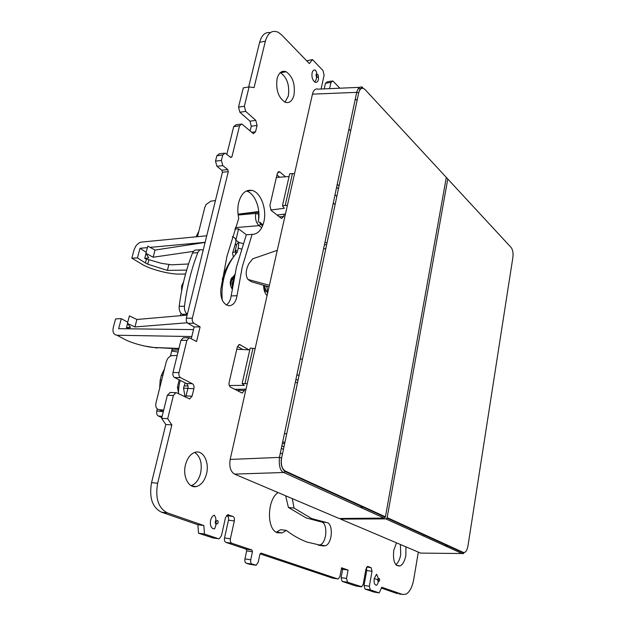 <?xml version="1.0" encoding="UTF-8"?>
<svg xmlns="http://www.w3.org/2000/svg" width="626" height="626" viewBox="0 0 626 626"><rect width="100%" height="100%" fill="white"/><g stroke="black" fill="none" stroke-linecap="round" stroke-linejoin="round"><path stroke-width="0.94" d="M300.19 359.254L302.538 358.909M323.619 248.6L325.763 248.874M177.174 355.466L172.588 355.568C170.741 355.638 169.028 356.773 167.463 358.972L166.266 361.718L155.944 403.058C155.303 406.83 156.375 409.028 159.161 409.67L163.308 411.587M163.691 410.053L159.161 409.67M178.426 392.533L177.448 387.095L179.216 379.865M187.956 385.945L184.091 385.952L183.543 388.19L185.061 396.939M185.093 382.846L184.341 385.952M197.487 236.683L204.835 207.269L206.118 204.467L210.946 201.134L215.446 200.555M185.554 274.008L180.124 274.086C171.117 274.501 153.26 270.291 143.166 264.962L131.828 258.147L137.446 257.912L140.005 248.295L146.171 252.27M168.832 264.759L167.385 270.401L186.665 270.096M146.461 258.976L145.412 262.951L147.736 264.211L167.385 270.401M128.267 328.126L128.095 328.799M127.727 322.218L121.303 318.657L118.643 328.681L193.497 329.605M178.911 348.439L155.686 347.555C147.9 347.547 131.084 343.056 124.425 339.19L116.999 335.246C113.642 334.699 112.398 332.14 113.267 327.57L115.583 318.892L121.303 318.657M206.736 235.799L141.766 242.043C139.762 242.246 137.814 243.537 135.928 245.932L134.058 249.813L131.828 258.147M145.412 262.951L137.446 257.912M116.999 335.246L191.799 336.553M140.005 248.295L147.4 247.614M150.123 247.364L205.125 242.325M235.814 240.141L238.608 242.129M235.892 240.134L238.576 228.873L234.852 229.03M246.002 389.169L234.68 389.333M277.115 215.078L285.464 213.982M258.867 212.903L256.057 212.214L238.036 214.209M262.928 225L259.813 222.136M258.648 219.233L258.624 214.217L255.776 213.427C254.954 218.685 256.034 222.754 259.023 225.65L261.731 227.7M238.576 228.873L246.401 234.773M287.404 205.359L282.451 205.758L284.306 208.286L270.776 210.007M258.773 211.533L238.036 214.17M289.079 176.524L276.371 177.448M285.221 205.422L292.412 173.598L289.697 173.785L282.451 205.758M292.412 173.598L294.541 173.66M249.782 349.856L236.785 349.238M255.158 348.51L250.173 348.126L242.145 383.558L247.239 383.652M187.933 388.347L183.543 388.19M180.28 380.412C179.177 383.793 178.559 388.214 178.418 393.676M229.304 385.53L244.289 385.35L242.145 383.558M233.388 257.083L232.543 253.233L235.689 242.685C236.174 240.431 235.72 238.749 234.32 237.622L232.34 236.698M316.686 74.932C316.842 77.327 317.405 77.906 318.376 76.685C318.219 74.291 317.656 73.712 316.686 74.932M314.823 82.053C318.078 76.755 315.371 75.981 316.247 74.541C315.754 72.968 318.227 74.377 315.261 70.081C313.751 69.682 312.687 70.621 312.084 72.89C311.552 76.975 312.46 80.034 314.823 82.053C316.553 82.875 317.773 82.014 318.477 79.447L318.376 76.685M379.7 580.216C379.567 578.142 379.098 577.97 378.284 579.707C378.417 581.789 378.894 581.953 379.7 580.216M378.284 579.707L377.885 579.574C378.644 579.253 378.19 577.477 376.531 574.253L374.191 578.682C373.753 583.056 374.622 585.24 376.782 585.224C379.771 580.623 376.946 581.186 377.885 579.574L374.191 578.682M218.2 522.64C216.94 524.721 216.205 524.463 216.001 521.857C217.261 519.776 217.997 520.042 218.2 522.64M214.499 528.915C211.189 528.618 209.874 525.801 210.547 520.456C211.259 517.686 212.511 515.91 214.303 515.135C217.112 519.705 215.289 520.409 215.438 521.669C214.295 523.586 217.551 522.663 214.499 528.915M285.01 102.202L288.328 95.974C289.713 85.23 287.107 77.491 280.511 72.749L280.268 72.639M277.083 78.696C278.86 72.514 281.896 70.206 286.184 71.763C292.757 76.528 295.355 84.299 293.977 95.082C292.311 101.154 289.361 103.548 285.112 102.249C278.374 97.703 275.698 89.854 277.083 78.696M237.011 295.746L231.158 295.902L236.471 267.028L246.3 234.781L252.09 234.382L242.301 266.754L237.011 295.746C235.853 302.201 233.13 305.543 228.858 305.77C223.044 304.173 220.36 298.696 220.798 289.345L226.988 256.183L238.756 218.396C237.528 212.926 237.512 207.629 238.686 202.503C241.292 193.442 245.721 189.412 251.981 190.421L246.456 190.961M252.09 234.382C257.779 234.234 261.699 230.047 263.859 221.831C267.075 209.225 260.768 192.213 251.981 190.421M258.108 222.269C261.3 209.788 255.079 192.949 246.323 191.024M263.593 285.276C263.624 289.76 264.782 293.203 267.075 295.613M194.694 452.41C200.359 456.401 202.339 463.279 200.641 473.037C198.896 479.751 195.742 483.968 191.165 485.698M206.58 473.608C209.389 462.559 203.638 450.587 196.04 452.082C191.016 453.216 187.487 457.496 185.437 464.922C182.448 476.363 188.692 488.53 196.314 486.543C201.259 485.15 204.679 480.838 206.58 473.608M395.828 564.691C398.183 562.821 399.811 559.511 400.71 554.753L400.421 544.503M405.93 546.842L405.851 555.442C404.787 560.919 402.878 564.409 400.131 565.92C394.904 566.444 392.776 561.295 393.731 550.465L396.516 542.844M285.652 495.792L288.406 507.436L294.04 508.069L311.74 518.602L326.467 522.499C333.595 522.796 332.586 543.736 325.332 545.747L323.767 545.95L307.061 542.093C300.034 539.479 293.117 535.582 286.317 530.402L280.644 529.674L276.301 532.21M294.04 508.069L292.311 498.617M278.03 492.56C266.903 499.869 266.512 529.792 277.506 532.789L282.201 532.89L286.317 530.402M288.406 507.436L306.177 517.937L320.958 521.841C328.118 522.147 327.108 543.008 319.816 545.003L318.352 545.215M361.108 586.797L355.748 585.952L342.117 581.382L341.1 577.618L346.514 578.447L347.532 582.227L361.758 586.75L363.229 584.16L365.975 569.089L367.431 566.553L368.065 566.53L371.085 567.649L372.024 571.303L369.332 586.249L370.279 589.888L379.207 592.892L381.758 587.243L402.62 594.481L406.102 594.137C409.748 591.906 412.276 587.102 413.669 579.723L418.332 552.109M423.904 535.433L423.99 534.925M339.902 88.203L332.766 80.895L330.958 82.382L329.581 88.649M321.052 89.025L324.119 75.269L323.032 70.582L312.476 59.564L309.354 63.562L281.692 34.962L278.21 32.278C272.185 29.735 267.905 32.701 265.377 41.175L254.062 87.601L249.085 86.904L244.351 106.224L245.689 111.373L255.776 120.349L257.075 125.396L255.533 131.82L253.342 133.628L241.816 123.971L239.547 125.787L231.925 156.852L230.72 157.47L225.094 153.073L222.746 155.013L221.401 160.428L222.817 165.624L216.925 166.313L215.5 161.14L221.401 160.428M227.747 169.56L228.302 171.618L222.426 172.283L221.87 170.233L227.747 169.56L222.817 165.624M228.302 171.618L192.354 318.165C191.955 320.481 192.464 322.179 193.88 323.251L187.894 323.306C186.478 322.233 185.969 320.543 186.368 318.235L222.426 172.283M186.908 340.356L178.997 372.611L172.979 372.454L180.914 340.333L186.908 340.356L189.388 337.766L196.556 341.553L200.109 326.889L193.88 323.251M178.997 372.611C178.59 374.99 179.114 376.68 180.57 377.681L192.37 383.707L186.384 383.503C187.8 384.474 188.309 386.125 187.91 388.456L185.609 397.205M251.934 550.019L252.458 551.756L246.667 550.911L246.143 549.182L251.934 550.019L231.784 543.235C230.493 542.554 230.032 541.06 230.399 538.751L234.327 520.934C234.687 518.649 234.226 517.146 232.95 516.434L227.653 514.752L225.477 517.694L221.463 535.699L219.256 538.72L218.349 538.704L204.459 534.025L203.857 525.535L167.424 512.897C158.339 508.155 155.076 498.28 157.635 483.256L171.853 424.905L167.69 418.7L173.379 395.507L175.914 392.713L176.845 392.909L189.655 398.926L192.088 396.18L193.888 388.676C194.287 386.336 193.778 384.677 192.37 383.707M250.744 559.785C250.4 562.046 250.838 563.486 252.059 564.112L246.268 563.22C245.04 562.594 244.602 561.162 244.946 558.908L250.744 559.785L252.458 551.756M252.059 564.112L256.23 565.153L258.225 562.211L259.907 554.253L261.034 553.087L337.711 578.917L338.408 578.878L339.988 576.217L341.577 567.774L348.079 570.083L346.514 578.447M284.165 214.155L283.641 216.486L281.637 218.458L280.988 218.138L271.144 210.367L269.892 205.555L277.263 173.559L279.313 171.696L279.947 172.048L277.827 172.283M285.511 176.782L279.947 172.048M244.68 389.192L244.375 390.53L242.231 393.089L230.532 387.134C229.241 386.203 228.78 384.614 229.147 382.369L237.309 346.937L239.5 344.488L248.937 349.817M231.784 543.235L225.923 542.398L246.143 549.182M225.923 542.398C224.632 541.725 224.171 540.238 224.531 537.937L230.399 538.751M226.526 515.503L227.089 515.707C228.373 516.427 228.834 517.921 228.474 520.198L224.531 537.937M212.989 537.953L198.512 533.203L197.91 524.752L203.857 525.535M167.424 512.897L161.375 512.138L197.91 524.752M161.375 512.138C152.267 507.404 148.988 497.568 151.555 482.615L157.635 483.256M171.853 424.905L165.812 424.522L151.555 482.615M165.812 424.522L161.641 418.34L167.345 395.249L170.256 392.486M172.979 372.454C172.565 374.817 173.089 376.5 174.552 377.501L186.384 383.503M180.914 340.333L183.395 337.758L189.388 337.766M200.109 326.889L194.154 326.928L191.298 338.596M194.154 326.928L187.894 323.306M221.87 170.233L216.925 166.313M222.746 155.013L216.846 155.749L215.5 161.14M216.846 155.749L219.21 153.816L223.889 153.229M239.547 125.787L233.709 126.616L226.862 154.325M233.709 126.616L235.986 124.809L240.509 124.159M250.134 131.014L251.292 126.209L249.993 121.186L239.868 112.25L245.689 111.373M249.085 86.904L243.279 87.875L238.522 107.132L239.868 112.25M248.663 86.975L259.626 42.31L265.377 41.175M270.362 32.638C265.26 31.816 261.684 35.04 259.626 42.31M312.476 59.564L306.701 60.816M324.221 88.884L325.465 83.274L330.958 82.382M331.592 81.09L327.281 81.787L325.465 83.274M402.62 594.481L398.887 593.886M397.471 593.659L381.367 588.104M369.332 586.249L364.019 585.42L364.966 589.043L373.933 592.055L379.207 592.892M364.019 585.42L366.726 570.529L366.468 567.594M341.381 568.823L342.672 569.277L341.1 577.618M332.562 578.119L260.033 553.846M250.001 564.347L255.392 565.176M246.268 563.22L249.61 564.284M246.667 550.911L244.946 558.908M238.256 391.227L238.788 389.27M242.708 349.519L237.45 346.436M231.158 295.902C230.509 300.198 228.897 303.227 226.338 304.987M278.187 215.931L278.421 214.906M276.95 174.944L279.634 177.205M198.512 533.203L204.459 534.025M161.641 418.34L167.69 418.7M200.602 249.751L196.533 249.993C194.788 249.837 193.45 250.846 192.518 253.006C186.118 269.235 181.673 287.013 179.185 306.341C178.911 310.026 179.897 312.671 182.127 314.268L184.021 315.379M203.176 250.228L201.791 249.68C200.054 249.524 198.716 250.533 197.785 252.701C191.399 268.992 186.971 286.833 184.482 306.231C184.208 309.893 185.179 312.538 187.377 314.166L182.127 314.268M335.106 204.592L333.275 202.996M342.672 569.277L348.079 570.083M171.782 350.357L172.236 348.604L171.712 351.053L178.011 352.07M170.389 356.186L171.712 351.053L170.436 356.163M157.267 408.911L156.656 411.36L157.298 408.935M161.837 417.558L158.347 415.977C156.868 415.046 156.351 413.395 156.782 411.024L163.292 411.658M178.512 350.059L171.876 350.02M269.399 285.3L247.935 279.431C245.329 275.291 245.658 270.033 248.905 263.632L252.708 258.812L277.271 250.33M247.935 279.431L251.269 281.692L269.047 286.865M357.055 100.614L355.341 98.806M281.63 457.927C280.659 464.414 281.88 468.78 285.284 471.026L385.428 516.818L446.322 177.424L365.115 89.62C362.196 87.045 360.044 88.156 358.675 92.938L281.63 457.927L358.675 92.938M350.67 130.889L348.917 129.144M234.492 474.078L339.159 518.5L234.492 474.078C230.493 471.519 229.053 466.644 230.172 459.445L312.452 94.15L356.703 92.351L358.573 92.844C360.999 86.255 361.319 88.814 362.344 87.585L362.728 87.319M359.723 87.335L318.352 89.142C315.473 88.352 313.501 90.019 312.452 94.15M364.246 507.13L360.122 507.193M339.159 518.5L384.09 518.085L385.428 516.818M384.09 518.085L283.766 472.497C280.237 471.112 278.789 466.08 279.415 457.395L281.504 457.872C280.511 464.14 281.708 468.694 285.104 471.527L285.284 471.026M362.501 87.21L362.532 87.21C359.856 86.286 357.915 87.992 356.703 92.351L279.415 457.395L230.172 459.445M232.88 276.935L234.194 277.584M232.622 286.207L232.747 283.015L233.819 279.493M265.064 287.905L264.352 290.832M266.527 295.026L267.02 295.081M233.795 279.54L232.129 283.758L232.309 288.14M232.551 279.556L231.158 278.734M183.567 281.864L181.923 285.284L181.72 290.48M230.924 279.29L231.956 280.37M232.653 281.59L232.895 282.185L232.629 281.653M230.775 286.137L230.869 283.805C231.323 280.949 232.356 279.212 233.96 278.593L233.999 278.586M265.925 290.339L264.9 292.326M267.224 294.924L266.699 295.057M267.662 292.999C265.886 290.769 264.884 288.296 264.657 285.589M266.16 286.692L266.199 286.035M264.814 292.115L265.44 290.48M234.296 277.06L233.107 276.794M181.618 291.004L181.61 286.246L183.269 283.132M385.866 518.891L462.152 553.556L463.24 552.844L387.071 518.07L385.866 518.891L340.56 519.095L420.711 553.118L340.56 519.095L340.669 518.492M420.711 553.118L422.245 553.118M448.255 545.543L444.46 545.512M387.071 518.07L447.786 179.013L446.956 177.964L446.228 177.948M467.943 546.091L467.966 545.958C467.012 550.731 465.47 552.899 463.357 552.453L387.212 517.632M512.835 257.724L512.89 257.349C513.367 253.045 512.78 249.766 511.129 247.497L447.786 179.013M420.688 553.102L463.663 553.548L463.357 552.453M188.559 263.976L171.767 264.821L161.414 263.35L144.708 258.46L148.706 257.881L145.897 253.311L153.159 257.231L193.45 251.37M235.399 254.461L236.362 250.197L234.875 252.082L232.731 252.497M202.808 250.009L203.239 249.946M241.37 249.062L238.224 248.115L238.921 242.395L238.107 242.575L236.683 244.484L234.969 244.938M205.093 242.442L155.029 250.056L147.799 246.096L145.897 253.311M153.159 257.231L155.029 250.056M144.708 258.46L146.014 253.499M231.581 277.921L234.484 276.121M222.3 279.423C224.601 270.862 228.451 263.225 233.85 256.503M264.008 285.401L264.164 290.167M232.168 289.032C230.438 286.348 229.899 283.515 230.54 280.55L234.797 274.579M238.224 248.115L237.246 252.239C230.704 259.782 226.205 268.562 223.764 278.562C222.105 285.55 221.596 292.725 222.253 300.089M187.143 315.105L136.898 319.479L129.394 315.895L127.414 323.407L134.95 326.952L187.26 322.773M130.834 328.83L126.475 327.633L130.482 327.312L127.414 323.407M127.547 323.572L126.475 327.633M136.898 319.479L134.95 326.952M284.54 433.184L286.63 434.248M295.386 381.946L297.42 383.135M282.749 441.651L284.846 442.692M283.977 446.808L281.872 445.782M124.425 339.19L121.209 337.484M155.686 347.555L178.809 348.854M258.624 214.217L258.882 213.114M256.057 212.214L255.776 213.427L238.138 215.031M261.12 223.615L259.023 225.65L235.345 227.606M177.448 387.095L178.77 387.752M252.951 348.267L244.985 383.535M231.855 280.542L230.83 279.556M326.467 522.499L320.958 521.841M282.467 453.96L280.354 452.95M337.242 184.271L339.049 185.906M342.117 581.382L347.532 582.227M279.321 216.823L283.641 216.486M281.332 448.326L283.445 449.351M323.767 545.95L318.477 545.238M238.553 390.311L244.375 390.53M240.282 344.707L238.717 344.699M364.966 589.043L370.279 589.888M372.024 571.303L366.726 570.529M371.085 567.649L366.828 567.039M234.327 520.934L228.474 520.198M232.95 516.434L227.089 515.707M228.529 514.791L227.872 514.713M212.449 537.883L218.349 538.704M167.345 395.249L173.379 395.507M192.088 396.18L186.102 395.922M193.888 388.676L187.91 388.456M174.552 377.501L180.57 377.681M230.219 157.056L231.925 156.852M184.482 306.231L179.185 306.341M197.785 252.701L192.518 253.006M336.835 196.407L335.012 194.796M238.522 107.132L244.351 106.224M255.776 120.349L249.993 121.186M257.075 125.396L251.292 126.209M255.533 131.82L251.668 132.352M192.354 318.165L186.368 318.235M337.711 578.917L332.257 578.072M159.661 388.167L160.162 380.248L161.391 375.318L164.513 368.753M162.87 375.326L161.344 375.506M196.032 236.824L198.872 231.135M160.162 380.248L161.641 380.256M180.429 315.692L181.016 313.336M181 313.321L180.405 315.692M158.347 415.977L162.134 416.36M363.753 88.548L365.115 89.62M361.014 88.665L358.174 88.782M234.539 474.101L283.766 472.497L285.104 471.527L385.287 517.256M266.832 286.223L267.725 292.733M467.966 545.958L512.89 257.349M445.336 545.911L448.099 545.935M326.615 244.813L324.464 244.602M236.683 244.484L234.875 252.082M295.816 379.912L298.156 379.661M299.142 374.958L296.81 375.217M282.467 442.973L284.572 444.006M147.736 264.211L148.918 259.696M157.204 348.025L144.129 345.951M258.569 219.789L258.718 212.801M262.607 225.814L260.784 224.421L259.446 222.167M231.604 277.897L234.187 277.615M286.184 71.763L280.511 72.749M400.131 565.92L396.548 565.419M282.201 532.89L276.512 532.147M325.332 545.747L319.816 545.003M196.314 486.543L191.916 486.073M175.914 392.713L169.881 392.471M189.655 398.926L189.255 398.911M336.624 187.197L338.439 188.825M279.313 171.696L278.374 171.798M233.701 277.271L231.894 279.047M233.96 278.593L232.489 277.193M324.917 242.481L327.069 242.692M238.921 242.395L243.115 243.663"/></g></svg>
